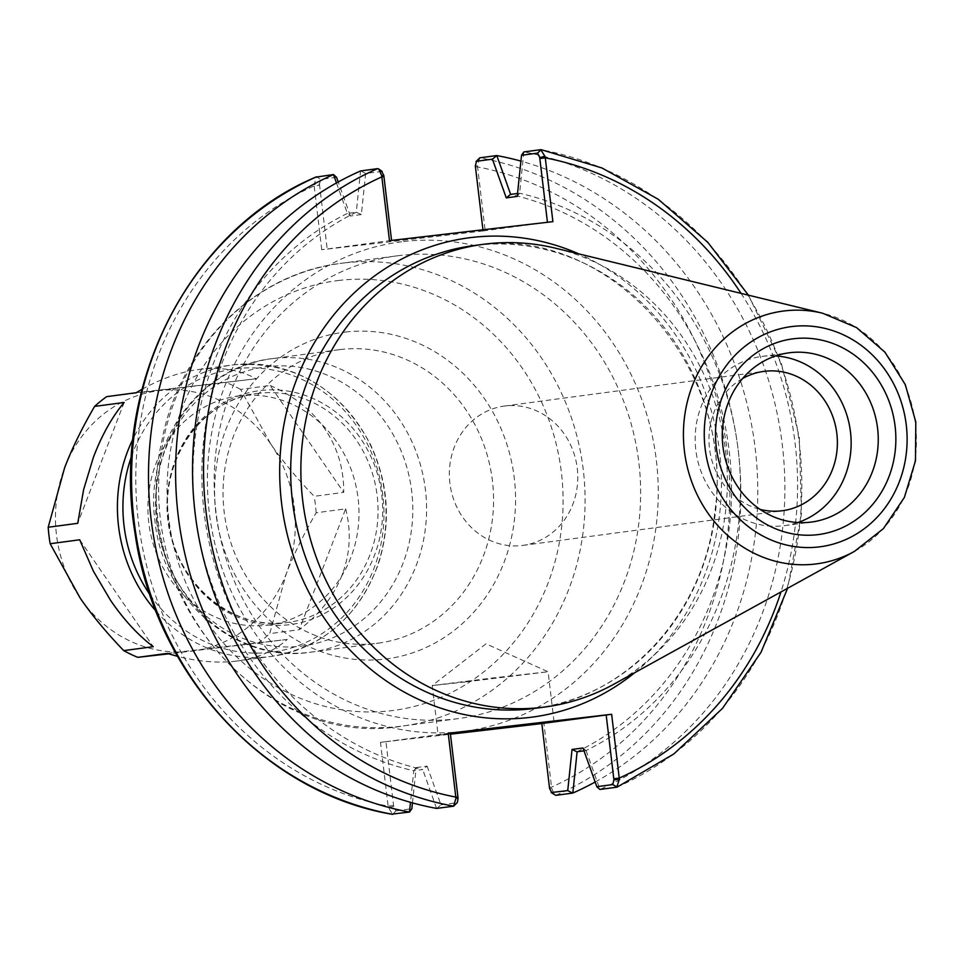 <?xml version="1.0" encoding="UTF-8"?>
<svg xmlns="http://www.w3.org/2000/svg" width="964" height="964" viewBox="0 0 964 964"><rect width="100%" height="100%" fill="white"/><g stroke="black" fill="none" stroke-linecap="round" stroke-linejoin="round"><path stroke-width="0.72" stroke-dasharray="4.82 3.62" d="M345.582 332.038A164.711 150.227 -97.6 0 1 504.064 562.313A164.711 150.227 -97.6 0 1 245.591 592.39A164.711 150.227 -97.6 0 1 345.582 332.038M399.771 255.508A233.396 212.875 82.4 0 0 396.493 255.918A233.396 212.875 82.4 0 0 216.406 515.451A233.396 212.875 82.4 0 0 458.322 718.59A233.396 212.875 82.4 0 0 638.638 460.852A233.396 212.875 82.4 0 0 399.771 255.508M340.774 349.486A148.034 135.02 82.4 0 0 338.689 349.751A148.034 135.02 82.4 0 0 224.467 514.366A148.034 135.02 82.4 0 0 377.912 643.217A148.034 135.02 82.4 0 0 492.291 479.735A148.034 135.02 82.4 0 0 340.774 349.486M270.149 385.479C292.779 395.3 310.589 409.194 323.591 427.136L325.892 430.498C337.966 448.971 343.907 469.601 343.714 492.363L270.149 385.479L240.614 389.42L270.619 443.777C282.139 460.575 296.659 478.084 314.18 496.315L343.714 492.363M325.892 430.498A147.022 134.092 82.4 0 0 323.591 427.136M142.009 389.323C161.217 378.647 180.087 372.044 198.632 369.501L202.585 369.031C222.901 367.079 240.759 370.321 256.147 378.756L136.177 392.709M202.585 369.031A147.022 134.092 82.4 0 0 200.693 369.236A147.022 134.092 82.4 0 0 198.813 369.477M345.678 508.835C351.209 530.803 350.269 552.155 342.871 572.893L341.425 576.689C333.002 597.138 318.951 614.803 299.274 629.685L345.678 508.835L316.144 512.788C303.407 534.695 293.418 555.144 286.163 574.11L269.727 633.637L299.274 629.685M341.425 576.689A147.022 134.092 82.4 0 0 342.871 572.893M93.327 457.551L94.785 453.755M124.139 402.47L77.735 523.307M112.619 603.307L110.306 599.945M79.699 539.78L153.264 646.675M167.266 653.399L287.236 639.433C274.282 650.989 257.725 658.159 237.578 660.942L233.625 661.412C216.117 663.124 197.415 661.437 177.545 656.339M233.625 661.412A147.022 134.092 82.4 0 0 237.385 660.967M287.236 639.433L168.688 653.833M106.643 396.662L256.147 378.756M240.614 389.42A147.022 134.092 82.4 0 0 226.612 382.708M270.619 443.777A131.273 119.729 82.4 0 0 159.855 390.589A131.273 119.729 82.4 0 0 64.624 467.745A131.273 119.729 82.4 0 0 80.169 598.078A131.273 119.729 82.4 0 0 190.932 651.266A131.273 119.729 82.4 0 0 286.163 574.11A131.273 119.729 82.4 0 0 270.619 443.777M257.701 643.386A147.022 134.092 82.4 0 0 269.727 633.637M316.144 512.788A147.022 134.092 82.4 0 0 314.18 496.315M775.586 355.945A85.35 77.855 82.4 0 0 763.066 356.294A85.35 77.855 82.4 0 0 761.861 356.439A85.35 77.855 82.4 0 0 695.996 451.357A85.35 77.855 82.4 0 0 784.467 525.645A85.35 77.855 82.4 0 0 797.843 522.524M742.593 378.539A70.288 64.106 82.4 0 0 709.625 449.537A70.288 64.106 82.4 0 0 760.09 509.39M505.257 405.952A70.288 64.106 82.4 0 0 504.268 406.073A70.288 64.106 82.4 0 0 450.031 484.229A70.288 64.106 82.4 0 0 522.886 545.395A70.288 64.106 82.4 0 0 577.183 467.781A70.288 64.106 82.4 0 0 505.257 405.952M613.923 684.187A233.396 212.875 82.4 0 0 725.121 447.465A233.396 212.875 82.4 0 0 555.662 248.242M239.759 395.794A115.511 105.365 82.4 0 0 238.132 395.999A115.511 105.365 82.4 0 0 149.01 524.452A115.511 105.365 82.4 0 0 268.739 624.997A115.511 105.365 82.4 0 0 357.981 497.436A115.511 105.365 82.4 0 0 239.759 395.794M555.794 795.348A333.423 304.106 -97.6 0 0 738.291 450.935A333.423 304.106 -97.6 0 0 479.783 157.819L477.445 165.736L485.169 230.709L321.735 249.724L389.48 240.663M482.952 229.793L483.084 230.926L485.169 230.709M523.862 151.926L519.608 193.258L517.222 196.415M519.548 193.222L517.523 193.487M477.445 165.736L475.336 165.953M547.432 222.286L552.902 221.66M541.828 723.578L543.901 723.337L551.685 788.299L554.625 794.999M595.149 782.021A333.423 304.106 82.4 0 0 755.21 448.549A333.423 304.106 82.4 0 0 520.909 161.108M577.111 751.775L577.111 751.739A294.743 268.836 82.4 0 0 729.254 451.526A294.743 268.836 82.4 0 0 510.667 194.463M584.015 750.86L586.064 750.534A294.743 268.836 82.4 0 0 738.207 450.333A294.743 268.836 82.4 0 0 519.608 193.258M586.064 750.534L599.933 789.42A333.423 304.106 82.4 0 0 782.322 445.043A333.423 304.106 82.4 0 0 523.91 151.951M382.19 171.459L365.657 173.4L360.705 170.905M365.657 173.4L361.343 214.55L356.27 212.261L360.56 170.953M361.343 214.55L350.402 216.02L347.377 213.406L356.463 212.201M350.402 216.02L338.243 181.979M336.46 182.967L347.377 213.406M336.569 177.292L320.626 179.425L319.458 184.088L314.023 184.751L316.626 176.798L320.626 179.425M319.458 184.088L327.206 249.049M321.735 249.724L314.023 184.751M356.27 212.261A294.743 268.836 82.4 0 0 204.127 512.474A294.743 268.836 82.4 0 0 422.726 769.537L413.773 770.742L410.495 802.337M436.572 808.422L422.726 769.537M347.329 213.466A294.743 268.836 82.4 0 0 195.186 513.667A294.743 268.836 82.4 0 0 413.773 770.742M388.263 807.314L393.698 806.651L395.915 810.857L392.637 814.327L388.263 807.314L380.479 742.34L450.441 734.207M403.615 241.542A246.724 225.046 -97.6 0 1 641.024 586.498A246.724 225.046 -97.6 0 1 253.833 631.541A246.724 225.046 -97.6 0 1 403.615 241.542M393.698 806.651L385.949 741.678L380.479 742.34M395.915 810.857L411.857 808.724M412.484 802.891L416.171 767.585L413.845 770.778M416.171 767.585L427.112 766.115L422.931 769.561M427.112 766.115L440.946 804.844L436.728 808.435M440.946 804.844L456.888 802.711L453.61 806.181M582.991 747.98L586.004 750.595M549.576 788.516L551.685 788.299M543.901 723.337L541.828 723.542M483.084 230.926L547.444 222.323M385.949 741.678L450.309 733.074M466.431 681.825L548.082 671.739L490.098 678.282L432.209 685.561L466.431 681.825M450.417 733.99L438.126 735.219L450.357 733.532M339.412 280.391A216.719 197.668 82.4 0 0 207.863 622.961A216.719 197.668 82.4 0 0 547.95 583.389A216.719 197.668 82.4 0 0 339.412 280.391M344.22 262.931A233.396 212.875 -97.6 0 1 583.087 468.275A233.396 212.875 -97.6 0 1 402.771 726.013A233.396 212.875 -97.6 0 1 160.855 522.874A233.396 212.875 -97.6 0 1 340.943 263.341A233.396 212.875 -97.6 0 1 344.22 262.931M273.788 358.439A148.034 135.02 -97.6 0 1 425.293 488.688A148.034 135.02 -97.6 0 1 310.926 652.17A148.034 135.02 -97.6 0 1 157.192 521.042A148.034 135.02 -97.6 0 1 271.703 358.704A148.034 135.02 -97.6 0 1 273.788 358.439M156.65 521.223A140.768 128.393 82.4 0 0 362.392 620.021A140.768 128.393 82.4 0 0 333.52 377.924A140.768 128.393 82.4 0 0 156.65 521.223M168.049 520.066A117.957 107.582 -97.6 0 1 260.943 390.504A117.957 107.582 -97.6 0 1 381.78 495.195A117.957 107.582 -97.6 0 1 288.887 624.756A117.957 107.582 -97.6 0 1 168.049 520.066M634.734 672.691A241.723 220.479 82.4 0 0 719.108 448.272A241.723 220.479 82.4 0 0 578.762 253.869M476.324 245.278A233.396 212.875 -97.6 0 1 715.192 450.622A233.396 212.875 -97.6 0 1 534.863 708.359C626.6 697.767 704.274 613.658 714.734 512.643C736.761 367.513 608.344 224.419 476.3 245.278L473.035 245.687A233.396 212.875 -97.6 0 1 476.324 245.278M741.063 293.381A325.085 296.502 -97.6 0 1 780.961 591.956M258.846 393.252A115.511 105.365 82.4 0 0 257.219 393.457A115.511 105.365 82.4 0 0 168.085 521.91A115.511 105.365 82.4 0 0 287.826 622.443A115.511 105.365 82.4 0 0 377.069 494.881A115.511 105.365 82.4 0 0 258.846 393.252M155.975 611.104A147.022 134.092 82.4 0 0 271.221 656.448A147.022 134.092 82.4 0 0 384.805 494.098A147.022 134.092 82.4 0 0 234.336 364.741A147.022 134.092 82.4 0 0 232.264 365.007A147.022 134.092 82.4 0 0 132.972 439.018M131.502 456.406A142.853 130.297 -97.6 0 1 236.517 368.658A142.853 130.297 -97.6 0 1 374.032 568.242A142.853 130.297 -97.6 0 1 149.986 594.716M854.441 551.384A127.501 116.295 82.4 0 0 915.185 422.063A127.501 116.295 82.4 0 0 822.617 313.228M475.469 167.121L477.554 166.905A325.085 296.502 82.4 0 1 727.35 452.261A325.085 296.502 82.4 0 1 551.516 787.142L549.432 787.347M616.767 787.202A333.423 304.106 82.4 0 0 799.252 442.777A333.423 304.106 82.4 0 0 540.744 149.673M381.599 171.279L377.587 168.652M393.553 805.482L388.094 806.145A325.085 296.502 82.4 0 1 138.298 520.789A325.085 296.502 82.4 0 1 314.131 185.919L319.602 185.245M458.322 718.59L402.771 726.013C260.798 750.932 126.947 591.715 161.675 441.982C178.352 348.956 253.291 273.752 340.943 263.341L396.493 255.918M338.689 349.751L271.703 358.704C198.765 366.597 143.973 444.549 155.035 521.367C162.41 600.271 236.927 664.027 310.926 652.17L377.912 643.217M784.467 525.645L811.567 522.03M761.861 356.439L788.962 352.824M522.886 545.395L782.479 510.703M504.268 406.073L763.862 371.381M238.132 395.999L257.219 393.457C202.561 399.132 159.94 459.213 168.592 520.066C174.592 582.521 232.469 631.589 287.826 622.443L268.739 624.997M198.632 369.501L234.348 364.741C293.984 361.018 339.256 387.383 370.176 443.838C388.588 483 391.324 523.03 378.394 563.94C358.753 616.586 323.024 647.422 271.221 656.448L237.578 660.942M748.413 295.165L781.346 363.356L799.337 437.548L801.458 513.86L787.588 588.305M553.999 721.409L548.082 671.739L485.989 643.844L432.209 685.561L438.126 735.219"/><path stroke-width="1.45" d="M94.605 406.41L124.139 402.47C112.655 416.255 102.871 433.354 94.785 453.755A147.022 134.092 82.4 0 0 93.327 457.551L83.627 489.579L77.735 523.307L48.2 527.26L64.624 467.745C71.878 448.766 81.88 428.317 94.605 406.41A147.022 134.092 82.4 0 1 106.643 396.662L136.177 392.709L142.009 389.323M123.729 650.616L153.264 646.675C138.828 635.758 125.284 621.298 112.619 603.307A147.022 134.092 82.4 0 1 110.306 599.945L93.339 571.086L79.699 539.78L50.164 543.732L80.169 598.078C91.688 614.875 106.209 632.384 123.729 650.616A147.022 134.092 82.4 0 0 137.732 657.34L167.266 653.399L177.545 656.339M168.688 653.833L137.732 657.34M48.2 527.26A147.022 134.092 82.4 0 0 50.164 543.732M790.155 352.667A85.35 77.855 -97.6 0 1 877.517 427.763A85.35 77.855 -97.6 0 1 811.567 522.03A85.35 77.855 -97.6 0 1 723.096 447.73A85.35 77.855 -97.6 0 1 788.962 352.824A85.35 77.855 -97.6 0 1 790.155 352.667M793.999 338.701A98.69 90.014 82.4 0 0 734.086 494.701A98.69 90.014 82.4 0 0 888.965 476.686A98.69 90.014 82.4 0 0 793.999 338.701M797.843 522.524A85.35 77.855 82.4 0 0 850.332 430.727A85.35 77.855 82.4 0 0 775.586 355.945M760.09 509.39A70.288 64.106 82.4 0 0 781.491 510.836A70.288 64.106 82.4 0 0 782.479 510.703A70.288 64.106 82.4 0 0 836.776 433.089A70.288 64.106 82.4 0 0 764.85 371.261A70.288 64.106 82.4 0 0 763.862 371.381A70.288 64.106 82.4 0 0 742.593 378.539M619.37 779.249L613.923 779.912L612.767 784.576L596.824 786.708L599.885 789.456L616.767 787.202L619.37 779.249L611.646 714.276L448.224 733.291L455.936 798.264L453.61 806.181L436.572 808.422A333.423 304.106 82.4 0 1 178.159 515.33A333.423 304.106 82.4 0 1 360.56 170.953L377.587 168.652L378.756 169.001L381.708 175.701L389.48 240.663L552.902 221.66L545.13 156.686L540.744 149.673L523.862 151.926L521.524 155.276L537.466 153.143L539.695 157.349L545.13 156.686M822.617 313.228L555.662 248.242A233.396 212.875 82.4 0 0 486.483 243.916A233.396 212.875 82.4 0 0 483.205 244.326A233.396 212.875 82.4 0 0 303.118 503.859A233.396 212.875 82.4 0 0 545.034 706.998A233.396 212.875 82.4 0 0 613.923 684.187L854.441 551.384L883.398 528.621L904.365 497.424L915.487 460.756L915.8 421.991L905.317 384.66L884.952 352.197L856.538 327.591L822.617 313.228A127.501 116.295 82.4 0 0 784.817 310.866A127.501 116.295 82.4 0 0 688.923 473.179A127.501 116.295 82.4 0 0 854.441 551.384M482.952 229.793L475.336 165.953L476.493 161.289L492.435 159.156L506.269 197.885L517.222 196.415L521.524 155.276M517.523 193.487L510.462 194.439L506.269 197.885M510.667 194.463L496.822 155.578L492.435 159.156M479.783 157.819L475.987 161.603L479.783 157.819L496.665 155.566M748.413 295.165L707.769 242.289L658.255 199.271L601.934 167.965L541.19 149.685L537.466 153.143M539.695 157.349L547.432 222.286M596.824 786.708L582.991 747.98L572.038 749.45L567.736 790.601L551.191 792.541L555.794 795.348L572.833 793.047A333.423 304.106 82.4 0 0 595.149 782.021M520.909 161.108A333.423 304.106 82.4 0 0 496.822 155.578M572.833 793.047L577.111 751.739M572.038 749.45L576.918 751.799L584.015 750.86M612.767 784.576L617.153 787.094L673.884 753.92L722.59 708.275L761.066 652.218L787.588 588.305M391.565 240.422L383.817 175.484L381.599 171.279M381.708 175.701L383.817 175.484M338.243 181.979L336.569 177.292L333.508 174.544L336.46 182.967M315.879 177.123L333.508 174.544M455.936 798.264L458.057 798.047L457.406 802.397L453.61 806.181A333.423 304.106 82.4 0 1 195.102 513.065A333.423 304.106 82.4 0 1 377.587 168.652M333.46 174.58A333.423 304.106 82.4 0 0 151.071 518.957A333.423 304.106 82.4 0 0 409.471 812.049L391.746 814.158M410.495 802.337L409.471 812.049M450.441 734.207L541.828 723.578M412.484 802.891L411.857 808.724L409.519 812.074M458.057 798.047L450.309 733.074L448.224 733.291M555.794 795.348L551.794 792.721L549.576 788.516L541.828 723.542L611.646 714.276M606.175 714.951L613.923 779.912M567.736 790.601L572.676 793.095M450.357 733.532L553.999 721.409L450.417 733.99M792.541 326.471A111.017 101.256 -97.6 0 1 899.364 481.687A111.017 101.256 -97.6 0 1 725.145 501.955A111.017 101.256 -97.6 0 1 792.541 326.471M578.762 253.869A241.723 220.479 82.4 0 0 471.95 237.445A241.723 220.479 82.4 0 0 296.394 564.133A241.723 220.479 82.4 0 0 634.734 672.691M545.034 706.998L534.863 708.359A233.396 212.875 -97.6 0 1 292.948 505.22A233.396 212.875 -97.6 0 1 473.035 245.687L483.205 244.326M457.912 796.879L455.827 797.095A325.085 296.502 -97.6 0 1 206.043 511.739A325.085 296.502 -97.6 0 1 381.877 176.858L383.961 176.653M539.828 158.518L545.299 157.855A325.085 296.502 -97.6 0 1 741.063 293.381M780.961 591.956A325.085 296.502 -97.6 0 1 619.262 778.081L613.791 778.755M132.972 439.018A147.022 134.092 82.4 0 0 155.975 611.104M149.986 594.716A142.853 130.297 -97.6 0 1 131.502 456.406M392.637 814.327A333.423 304.106 -97.6 0 1 134.129 521.223A333.423 304.106 -97.6 0 1 316.626 176.798M378.756 169.001L382.19 171.459M316.24 176.906C189.149 230.071 110.282 385.359 134.948 532.718C154.192 672.776 263.461 792.685 392.203 814.315"/></g></svg>
